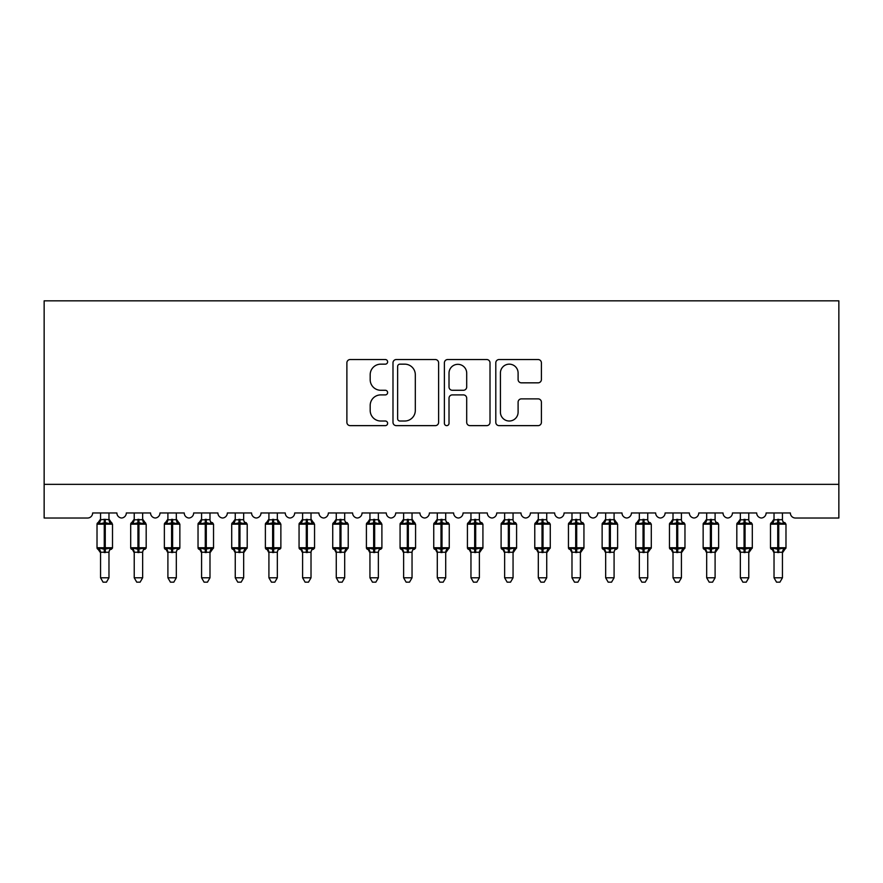 <?xml version="1.0" encoding="UTF-8"?>
<svg xmlns="http://www.w3.org/2000/svg" width="883" height="883" viewBox="0 0 883 883"><rect width="100%" height="100%" fill="white"/><g stroke="black" fill="none" stroke-linecap="round" stroke-linejoin="round"><path stroke-width="1.32" d="M387.626 361.853A2.318 2.318 0 0 0 385.308 359.536L350.187 359.536A3.3 3.3 0 0 0 346.887 362.836L346.887 422.339A3.3 3.3 0 0 0 350.187 425.639L385.308 425.639A2.318 2.318 0 0 0 387.626 423.332A2.318 2.318 0 0 0 385.308 421.014L380.761 421.014A10.574 10.574 0 0 1 370.187 410.44L370.187 405.485A10.574 10.574 0 0 1 380.761 394.9L385.308 394.9A2.318 2.318 0 0 0 387.626 392.593A2.318 2.318 0 0 0 385.308 390.275L380.761 390.275A10.574 10.574 0 0 1 370.187 379.701L370.187 374.745A10.574 10.574 0 0 1 380.761 364.16L385.308 364.16A2.318 2.318 0 0 0 387.626 361.853M538.1 382.836A3.3 3.3 0 0 0 541.4 379.535L541.4 362.836A3.3 3.3 0 0 0 538.1 359.536L499.094 359.536A3.3 3.3 0 0 0 495.793 362.836L495.793 422.339A3.3 3.3 0 0 0 499.094 425.639L538.1 425.639A3.3 3.3 0 0 0 541.4 422.339L541.4 402.173A3.3 3.3 0 0 0 538.1 398.873L521.4 398.873A3.3 3.3 0 0 0 518.1 402.173L518.1 412.173A8.841 8.841 0 0 1 509.259 421.014A8.841 8.841 0 0 1 500.418 412.173L500.418 373.001A8.841 8.841 0 0 1 509.259 364.16A8.841 8.841 0 0 1 518.1 373.001L518.1 379.535A3.3 3.3 0 0 0 521.4 382.836L538.1 382.836M838.85 484.348L838.85 300.827L44.15 300.827L44.15 518.023L87.594 518.023A5.055 5.055 0 0 0 92.638 512.968L116.887 512.968A5.055 5.055 0 0 0 121.6 518.012A5.055 5.055 0 0 0 126.313 512.968L150.563 512.968A5.055 5.055 0 0 0 155.276 518.012A5.055 5.055 0 0 0 159.989 512.968L184.238 512.968A5.055 5.055 0 0 0 188.951 518.012A5.055 5.055 0 0 0 193.664 512.968L217.902 512.968A5.055 5.055 0 0 0 222.615 518.012A5.055 5.055 0 0 0 227.339 512.968L251.578 512.968A5.055 5.055 0 0 0 256.291 518.012A5.055 5.055 0 0 0 261.004 512.968L285.253 512.968A5.055 5.055 0 0 0 289.966 518.012A5.055 5.055 0 0 0 294.679 512.968L318.929 512.968A5.055 5.055 0 0 0 323.642 518.012A5.055 5.055 0 0 0 328.355 512.968L352.604 512.968A5.055 5.055 0 0 0 357.317 518.012A5.055 5.055 0 0 0 362.03 512.968L386.279 512.968A5.055 5.055 0 0 0 390.992 518.012A5.055 5.055 0 0 0 395.705 512.968L419.944 512.968A5.055 5.055 0 0 0 424.668 518.012A5.055 5.055 0 0 0 429.381 512.968L453.619 512.968A5.055 5.055 0 0 0 458.332 518.012A5.055 5.055 0 0 0 463.056 512.968L487.295 512.968A5.055 5.055 0 0 0 492.008 518.012A5.055 5.055 0 0 0 496.721 512.968L520.97 512.968A5.055 5.055 0 0 0 525.683 518.012A5.055 5.055 0 0 0 530.396 512.968L554.645 512.968A5.055 5.055 0 0 0 559.358 518.012A5.055 5.055 0 0 0 564.071 512.968L588.321 512.968A5.055 5.055 0 0 0 593.034 518.012A5.055 5.055 0 0 0 597.747 512.968L621.996 512.968A5.055 5.055 0 0 0 626.709 518.012A5.055 5.055 0 0 0 631.422 512.968L655.661 512.968A5.055 5.055 0 0 0 660.385 518.012A5.055 5.055 0 0 0 665.098 512.968L689.336 512.968A5.055 5.055 0 0 0 694.049 518.012A5.055 5.055 0 0 0 698.762 512.968L723.011 512.968A5.055 5.055 0 0 0 727.724 518.012A5.055 5.055 0 0 0 732.437 512.968L756.687 512.968A5.055 5.055 0 0 0 761.4 518.012A5.055 5.055 0 0 0 766.113 512.968L790.362 512.968A5.055 5.055 0 0 0 795.406 518.023L838.85 518.023L838.85 484.348L44.15 484.348M438.608 362.836A3.3 3.3 0 0 0 435.308 359.536L396.301 359.536A3.3 3.3 0 0 0 392.99 362.836L392.99 422.339A3.3 3.3 0 0 0 396.301 425.639L435.308 425.639A3.3 3.3 0 0 0 438.608 422.339L438.608 362.836M447.692 359.536L486.699 359.536A3.3 3.3 0 0 1 490.01 362.836L490.01 422.339A3.3 3.3 0 0 1 486.699 425.639L470.01 425.639A3.3 3.3 0 0 1 466.699 422.339L466.699 398.211A3.3 3.3 0 0 0 463.398 394.9L452.328 394.9A3.3 3.3 0 0 0 449.017 398.211L449.017 423.332A2.318 2.318 0 0 1 446.71 425.639A2.318 2.318 0 0 1 444.392 423.332L444.392 362.836A3.3 3.3 0 0 1 447.692 359.536M399.933 364.16A2.318 2.318 0 0 0 397.626 366.478L397.626 418.697A2.318 2.318 0 0 0 399.933 421.014L404.723 421.014A10.574 10.574 0 0 0 415.308 410.44L415.308 374.745A10.574 10.574 0 0 0 404.723 364.16L399.933 364.16M466.699 373.167A8.841 8.841 0 0 0 457.858 364.326A8.841 8.841 0 0 0 449.017 373.167L449.017 386.975A3.3 3.3 0 0 0 452.328 390.275L463.398 390.275A3.3 3.3 0 0 0 466.699 386.975L466.699 373.167M108.973 512.968L108.973 519.668A3.709 3.532 180 0 0 110.916 522.758L110.198 523.84L105.265 522.659L99.326 523.84L98.123 522.593A1.689 1.689 0 0 0 97.02 524.171L97.02 547.736A1.689 1.689 0 0 0 98.123 549.325L99.326 548.067L104.26 549.259L110.198 548.067L110.916 549.149A3.709 3.532 -0 0 0 108.973 552.261L100.552 552.239A3.709 3.532 -0 0 0 98.609 549.149L98.609 549.149M100.552 512.968L100.552 519.822L104.26 519.325L104.26 547.736L112.505 547.736L112.505 524.171L97.02 524.171L97.02 547.736L104.26 547.736L104.26 552.581M108.973 552.261L108.973 577.791L100.552 577.791L100.552 552.239M104.26 519.325L108.973 519.645M99.326 523.84L100.552 519.822M109.503 521.941L110.198 523.84M99.326 548.067L100.552 552.085M110.198 548.067L108.973 552.085M108.973 577.791L106.446 582.173L103.079 582.173L100.552 577.791M112.505 524.171L111.401 522.593A1.689 1.689 0 0 1 111.887 522.868M111.401 549.325L112.505 547.736A1.689 1.689 0 0 1 112.417 548.288M142.649 512.968L142.649 519.645A3.709 3.532 180 0 0 144.591 522.758L143.863 523.84L138.94 522.659L133.002 523.84L131.799 522.593A1.689 1.689 0 0 0 130.695 524.171L130.695 547.736A1.689 1.689 0 0 0 131.799 549.325L130.695 547.736L146.181 547.736L146.181 524.171L142.649 519.105L145.077 522.593A1.689 1.689 0 0 1 145.563 522.868M145.077 549.325L146.181 547.736A1.689 1.689 0 0 1 146.092 548.288M142.649 552.261L134.227 552.239A3.709 3.532 -0 0 0 132.284 549.149L133.002 548.067L137.936 549.259L143.863 548.067L144.591 549.149A3.709 3.532 -0 0 0 142.649 552.261L142.649 577.791L140.121 582.173L136.755 582.173L134.227 577.791L134.227 552.239M176.324 512.968L176.324 519.645A3.709 3.532 180 0 0 178.267 522.758L177.538 523.84L172.615 522.659L166.677 523.84L165.474 522.593A1.689 1.689 0 0 0 164.37 524.171L164.37 547.736A1.689 1.689 0 0 0 165.474 549.325L164.37 547.736L179.856 547.736L179.856 524.171L176.324 519.105L178.752 522.593A1.689 1.689 0 0 1 179.238 522.868M178.752 549.325L179.856 547.736A1.689 1.689 0 0 1 179.768 548.288M176.324 552.261L167.902 552.239A3.709 3.532 -0 0 0 165.96 549.149L166.677 548.067L171.6 549.259L177.538 548.067L178.267 549.149A3.709 3.532 -0 0 0 176.324 552.261L176.324 577.791L173.796 582.173L170.43 582.173L167.902 577.791L167.902 552.239M209.988 512.968L209.988 519.645A3.709 3.532 180 0 0 211.942 522.758L211.214 523.84L206.291 522.659L200.353 523.84L199.139 522.593A1.689 1.689 0 0 0 198.035 524.171L198.035 547.736A1.689 1.689 0 0 0 199.139 549.325L198.035 547.736L213.531 547.736A1.689 1.689 0 0 1 213.432 548.288M209.988 552.261L201.578 552.239A3.709 3.532 -0 0 0 199.624 549.149L200.353 548.067L205.275 549.259L211.214 548.067L211.942 549.149A3.709 3.532 -0 0 0 209.988 552.261L209.988 577.791L207.461 582.173L204.105 582.173L201.578 577.791L201.578 552.239M243.664 512.968L243.664 519.645A3.709 3.532 180 0 0 245.617 522.758L244.889 523.84L239.966 522.659L234.028 523.84L232.814 522.593A1.689 1.689 0 0 0 231.71 524.171L231.71 547.736A1.689 1.689 0 0 0 232.814 549.325L231.71 547.736L247.207 547.736A1.689 1.689 0 0 1 247.108 548.288M243.664 552.261L235.253 552.239A3.709 3.532 -0 0 0 233.3 549.149L234.028 548.067L238.951 549.259L244.889 548.067L245.617 549.149A3.709 3.532 -0 0 0 243.664 552.261L243.664 577.791L241.136 582.173L237.781 582.173L235.253 577.791L235.253 552.239M134.227 552.802L132.284 549.149M134.227 577.791L142.649 577.791M134.227 512.968L134.227 519.822L142.649 519.668M133.002 523.84L134.227 519.822M143.178 521.941L143.863 523.84M133.002 548.067L134.227 552.085M143.863 548.067L142.649 552.085M167.902 552.802L165.96 549.149M167.902 577.791L176.324 577.791M167.902 512.968L167.902 519.822L176.324 519.668M166.677 523.84L167.902 519.822M176.854 521.941L177.538 523.84M166.677 548.067L167.902 552.085M177.538 548.067L176.324 552.085M201.578 552.802L199.624 549.149M212.428 549.325L209.988 552.802L213.531 547.736L213.531 524.171L198.035 524.171L201.578 519.105M201.578 577.791L209.988 577.791M201.578 512.968L201.567 519.822L209.988 519.668M200.353 523.84L201.567 519.822M210.529 521.941L211.214 523.84M200.353 548.067L201.567 552.085M211.214 548.067L209.999 552.085M235.253 552.802L233.3 549.149M246.103 549.325L243.664 552.802L247.207 547.736L247.207 524.171L231.71 524.171L235.253 519.105M235.253 577.791L243.664 577.791M235.253 512.968L235.242 519.822L243.664 519.668M234.028 523.84L235.242 519.822M244.194 521.941L244.889 523.84M234.028 548.067L235.242 552.085M244.889 548.067L243.675 552.085M277.339 512.968L277.339 519.645A3.709 3.532 180 0 0 279.282 522.758L278.564 523.84L273.642 522.659L267.704 523.84L266.489 522.593A1.689 1.689 0 0 0 265.386 524.171L265.386 547.736A1.689 1.689 0 0 0 266.489 549.325L265.386 547.736L280.871 547.736L280.871 524.171L277.339 519.105L279.768 522.593A1.689 1.689 0 0 1 280.253 522.868M279.768 549.325L280.871 547.736A1.689 1.689 0 0 1 280.783 548.288M277.339 552.261L268.918 552.239A3.709 3.532 -0 0 0 266.975 549.149L267.704 548.067L272.626 549.259L278.564 548.067L279.282 549.149A3.709 3.532 -0 0 0 277.339 552.261L277.339 577.791L274.812 582.173L271.445 582.173L268.918 577.791L268.918 552.239M268.918 552.802L266.975 549.149M268.918 577.791L277.339 577.791M268.918 512.968L268.918 519.822L277.339 519.668M267.704 523.84L268.918 519.822M277.869 521.941L278.564 523.84M267.704 548.067L268.918 552.085M278.564 548.067L277.339 552.085M311.015 512.968L311.015 519.645A3.709 3.532 180 0 0 312.957 522.758L312.24 523.84L307.306 522.659L301.379 523.84L300.165 522.593A1.689 1.689 0 0 0 299.061 524.171L299.061 547.736A1.689 1.689 0 0 0 300.165 549.325L299.061 547.736L314.547 547.736L314.547 524.171L311.015 519.105L313.443 522.593A1.689 1.689 0 0 1 313.929 522.868M313.443 549.325L314.547 547.736A1.689 1.689 0 0 1 314.458 548.288M311.015 552.261L302.593 552.239A3.709 3.532 -0 0 0 300.65 549.149L301.379 548.067L306.302 549.259L312.24 548.067L312.957 549.149A3.709 3.532 -0 0 0 311.015 552.261L311.015 577.791L308.487 582.173L305.121 582.173L302.593 577.791L302.593 552.239M302.593 552.802L300.65 549.149M302.593 577.791L311.015 577.791M302.593 512.968L302.593 519.822L311.015 519.668M301.379 523.84L302.593 519.822M311.544 521.941L312.24 523.84M301.379 548.067L302.593 552.085M312.24 548.067L311.015 552.085M344.69 512.968L344.69 519.645A3.709 3.532 180 0 0 346.633 522.758L345.904 523.84L340.981 522.659L335.043 523.84L333.84 522.593A1.689 1.689 0 0 0 332.736 524.171L332.736 547.736A1.689 1.689 0 0 0 333.84 549.325L332.736 547.736L348.222 547.736A1.689 1.689 0 0 1 348.134 548.288M344.69 552.261L336.268 552.239A3.709 3.532 -0 0 0 334.326 549.149L335.043 548.067L339.977 549.259L345.904 548.067L346.633 549.149A3.709 3.532 -0 0 0 344.69 552.261L344.69 577.791L342.163 582.173L338.796 582.173L336.268 577.791L336.268 552.239M336.268 552.802L334.326 549.149M347.118 549.325L344.69 552.802L348.222 547.736L348.222 524.171L332.736 524.171L336.268 519.105M336.268 577.791L344.69 577.791M336.268 512.968L336.268 519.822L344.69 519.668M335.043 523.84L336.268 519.822M345.22 521.941L345.904 523.84M335.043 548.067L336.268 552.085M345.904 548.067L344.69 552.085M378.365 512.968L378.365 519.645A3.709 3.532 180 0 0 380.308 522.758L379.58 523.84L374.657 522.659L368.719 523.84L367.516 522.593A1.689 1.689 0 0 0 366.412 524.171L366.412 547.736A1.689 1.689 0 0 0 367.516 549.325L366.412 547.736L381.897 547.736L381.897 524.171L378.365 519.105L380.794 522.593A1.689 1.689 0 0 1 381.279 522.868M380.794 549.325L381.897 547.736A1.689 1.689 0 0 1 381.809 548.288M378.365 552.261L369.944 552.239A3.709 3.532 -0 0 0 368.001 549.149L368.719 548.067L373.652 549.259L379.58 548.067L380.308 549.149A3.709 3.532 -0 0 0 378.365 552.261L378.365 577.791L375.838 582.173L372.471 582.173L369.944 577.791L369.944 552.239M369.944 552.802L368.001 549.149M369.944 577.791L378.365 577.791M369.944 512.968L369.944 519.822L378.365 519.668M368.719 523.84L369.944 519.822M378.895 521.941L379.58 523.84M368.719 548.067L369.944 552.085M379.58 548.067L378.365 552.085M412.041 512.968L412.041 519.645A3.709 3.532 180 0 0 413.984 522.758L413.255 523.84L408.332 522.659L402.394 523.84L401.191 522.593A1.689 1.689 0 0 0 400.076 524.171L400.076 547.736A1.689 1.689 0 0 0 401.191 549.325L400.076 547.736L415.573 547.736L415.573 524.171L412.041 519.105L414.469 522.593A1.689 1.689 0 0 1 414.955 522.868M414.469 549.325L415.573 547.736A1.689 1.689 0 0 1 415.474 548.288M412.041 552.261L403.619 552.239A3.709 3.532 -0 0 0 401.677 549.149L402.394 548.067L407.317 549.259L413.255 548.067L413.984 549.149A3.709 3.532 -0 0 0 412.041 552.261L412.041 577.791L409.513 582.173L406.147 582.173L403.619 577.791L403.619 552.239M403.619 552.802L401.677 549.149M403.619 577.791L412.041 577.791M403.619 512.968L403.619 519.822L412.041 519.668M402.394 523.84L403.619 519.822M412.571 521.941L413.255 523.84M402.394 548.067L403.619 552.085M413.255 548.067L412.041 552.085M445.705 512.968L445.705 519.645A3.709 3.532 180 0 0 447.659 522.758L446.93 523.84L442.008 522.659L436.07 523.84L434.855 522.593A1.689 1.689 0 0 0 433.752 524.171L433.752 547.736A1.689 1.689 0 0 0 434.855 549.325L433.752 547.736L449.248 547.736A1.689 1.689 0 0 1 449.149 548.288M445.705 552.261L437.295 552.239A3.709 3.532 -0 0 0 435.341 549.149L436.07 548.067L440.992 549.259L446.93 548.067L447.659 549.149A3.709 3.532 -0 0 0 445.705 552.261L445.705 577.791L443.178 582.173L439.822 582.173L437.295 577.791L437.295 552.239M437.295 552.802L435.341 549.149M448.145 549.325L445.705 552.802L449.248 547.736L449.248 524.171L433.752 524.171L437.295 519.105M437.295 577.791L445.705 577.791M437.295 512.968L437.284 519.822L445.705 519.668M436.07 523.84L437.284 519.822M446.246 521.941L446.93 523.84M436.07 548.067L437.284 552.085M446.93 548.067L445.716 552.085M479.381 512.968L479.381 519.645A3.709 3.532 180 0 0 481.323 522.758L480.606 523.84L475.683 522.659L469.745 523.84L468.531 522.593A1.689 1.689 0 0 0 467.427 524.171L467.427 547.736A1.689 1.689 0 0 0 468.531 549.325L467.427 547.736L482.924 547.736A1.689 1.689 0 0 1 482.824 548.288M479.381 552.261L470.959 552.239A3.709 3.532 -0 0 0 469.016 549.149L469.745 548.067L474.668 549.259L480.606 548.067L481.323 549.149A3.709 3.532 -0 0 0 479.381 552.261L479.381 577.791L476.853 582.173L473.487 582.173L470.959 577.791L470.959 552.239M470.959 552.802L469.016 549.149M481.809 549.325L479.381 552.802L482.924 547.736L482.924 524.171L467.427 524.171L470.959 519.105M470.959 577.791L479.381 577.791M470.959 512.968L470.959 519.822L479.381 519.668M469.745 523.84L470.959 519.822M479.911 521.941L480.606 523.84M469.745 548.067L470.959 552.085M480.606 548.067L479.381 552.085M513.056 512.968L513.056 519.645A3.709 3.532 180 0 0 514.999 522.758L514.281 523.84L509.348 522.659L503.42 523.84L502.206 522.593A1.689 1.689 0 0 0 501.103 524.171L501.103 547.736A1.689 1.689 0 0 0 502.206 549.325L501.103 547.736L516.588 547.736A1.689 1.689 0 0 1 516.5 548.288M513.056 552.261L504.635 552.239A3.709 3.532 -0 0 0 502.692 549.149L503.42 548.067L508.343 549.259L514.281 548.067L514.999 549.149A3.709 3.532 -0 0 0 513.056 552.261L513.056 577.791L510.529 582.173L507.162 582.173L504.635 577.791L504.635 552.239M504.635 552.802L502.692 549.149M515.484 549.325L513.056 552.802L516.588 547.736L516.588 524.171L501.103 524.171L504.635 519.105M504.635 577.791L513.056 577.791M504.635 512.968L504.635 519.822L513.056 519.668M503.42 523.84L504.635 519.822M513.586 521.941L514.281 523.84M503.42 548.067L504.635 552.085M514.281 548.067L513.056 552.085M546.732 512.968L546.732 519.645A3.709 3.532 180 0 0 548.674 522.758L547.957 523.84L543.023 522.659L537.096 523.84L535.882 522.593A1.689 1.689 0 0 0 534.778 524.171L534.778 547.736A1.689 1.689 0 0 0 535.882 549.325L534.778 547.736L550.264 547.736A1.689 1.689 0 0 1 550.175 548.288M546.732 552.261L538.31 552.239A3.709 3.532 -0 0 0 536.367 549.149L537.096 548.067L542.019 549.259L547.957 548.067L548.674 549.149A3.709 3.532 -0 0 0 546.732 552.261L546.732 577.791L544.204 582.173L540.837 582.173L538.31 577.791L538.31 552.239M538.31 552.802L536.367 549.149M549.16 549.325L546.732 552.802L550.264 547.736L550.264 524.171L534.778 524.171L538.31 519.105M538.31 577.791L546.732 577.791M538.31 512.968L538.31 519.822L546.732 519.668M537.096 523.84L538.31 519.822M547.261 521.941L547.957 523.84M537.096 548.067L538.31 552.085M547.957 548.067L546.732 552.085M580.407 512.968L580.407 519.645A3.709 3.532 180 0 0 582.35 522.758L581.621 523.84L576.698 522.659L570.76 523.84L569.557 522.593A1.689 1.689 0 0 0 568.453 524.171L568.453 547.736A1.689 1.689 0 0 0 569.557 549.325L568.453 547.736L583.939 547.736A1.689 1.689 0 0 1 583.851 548.288M580.407 552.261L571.985 552.239A3.709 3.532 -0 0 0 570.043 549.149L570.76 548.067L575.694 549.259L581.621 548.067L582.35 549.149A3.709 3.532 -0 0 0 580.407 552.261L580.407 577.791L577.879 582.173L574.513 582.173L571.985 577.791L571.985 552.239M571.985 552.802L570.043 549.149M582.835 549.325L580.407 552.802L583.939 547.736L583.939 524.171L568.453 524.171L571.985 519.105M571.985 577.791L580.407 577.791M571.985 512.968L571.985 519.822L580.407 519.668M570.76 523.84L571.985 519.822M580.937 521.941L581.621 523.84M570.76 548.067L571.985 552.085M581.621 548.067L580.407 552.085M614.082 512.968L614.082 519.645A3.709 3.532 180 0 0 616.025 522.758L615.296 523.84L610.374 522.659L604.436 523.84L603.232 522.593A1.689 1.689 0 0 0 602.129 524.171L602.129 547.736A1.689 1.689 0 0 0 603.232 549.325L602.129 547.736L617.614 547.736L617.614 524.171L614.082 519.105L616.511 522.593A1.689 1.689 0 0 1 616.996 522.868M616.511 549.325L617.614 547.736A1.689 1.689 0 0 1 617.526 548.288M614.082 552.261L605.661 552.239A3.709 3.532 -0 0 0 603.718 549.149L604.436 548.067L609.358 549.259L615.296 548.067L616.025 549.149A3.709 3.532 -0 0 0 614.082 552.261L614.082 577.791L611.555 582.173L608.188 582.173L605.661 577.791L605.661 552.239M605.661 552.802L603.718 549.149M605.661 577.791L614.082 577.791M605.661 512.968L605.661 519.822L614.082 519.668M604.436 523.84L605.661 519.822M614.612 521.941L615.296 523.84M604.436 548.067L605.661 552.085M615.296 548.067L614.082 552.085M647.747 512.968L647.747 519.645A3.709 3.532 180 0 0 649.7 522.758L648.972 523.84L644.049 522.659L638.111 523.84L636.897 522.593A1.689 1.689 0 0 0 635.793 524.171L635.793 547.736A1.689 1.689 0 0 0 636.897 549.325L635.793 547.736L651.29 547.736A1.689 1.689 0 0 1 651.19 548.288M647.747 552.261L639.336 552.239A3.709 3.532 -0 0 0 637.383 549.149L638.111 548.067L643.034 549.259L648.972 548.067L649.7 549.149A3.709 3.532 -0 0 0 647.747 552.261L647.747 577.791L645.219 582.173L641.864 582.173L639.336 577.791L639.336 552.239M639.336 552.802L637.383 549.149M650.186 549.325L647.747 552.802L651.29 547.736L651.29 524.171L635.793 524.171L639.336 519.105M639.336 577.791L647.747 577.791M639.336 512.968L639.325 519.822L647.747 519.668M638.111 523.84L639.325 519.822M648.288 521.941L648.972 523.84M638.111 548.067L639.325 552.085M648.972 548.067L647.758 552.085M681.422 512.968L681.422 519.645A3.709 3.532 180 0 0 683.376 522.758L682.647 523.84L677.725 522.659L671.786 523.84L670.572 522.593A1.689 1.689 0 0 0 669.469 524.171L669.469 547.736A1.689 1.689 0 0 0 670.572 549.325L669.469 547.736L684.965 547.736A1.689 1.689 0 0 1 684.866 548.288M681.422 552.261L673.012 552.239A3.709 3.532 -0 0 0 671.058 549.149L671.786 548.067L676.709 549.259L682.647 548.067L683.376 549.149A3.709 3.532 -0 0 0 681.422 552.261L681.422 577.791L678.895 582.173L675.539 582.173L673.012 577.791L673.012 552.239M673.012 552.802L671.058 549.149M683.861 549.325L681.422 552.802L684.965 547.736L684.965 524.171L669.469 524.171L673.012 519.105M673.012 577.791L681.422 577.791M673.012 512.968L673.001 519.822L681.422 519.668M671.786 523.84L673.001 519.822M681.952 521.941L682.647 523.84M671.786 548.067L673.001 552.085M682.647 548.067L681.433 552.085M715.098 512.968L715.098 519.645A3.709 3.532 180 0 0 717.04 522.758L716.323 523.84L711.4 522.659L705.462 523.84L704.248 522.593A1.689 1.689 0 0 0 703.144 524.171L703.144 547.736A1.689 1.689 0 0 0 704.248 549.325L703.144 547.736L718.63 547.736A1.689 1.689 0 0 1 718.541 548.288M715.098 552.261L706.676 552.239A3.709 3.532 -0 0 0 704.733 549.149L705.462 548.067L710.385 549.259L716.323 548.067L717.04 549.149A3.709 3.532 -0 0 0 715.098 552.261L715.098 577.791L712.57 582.173L709.204 582.173L706.676 577.791L706.676 552.239M706.676 552.802L704.733 549.149M717.526 549.325L715.098 552.802L718.63 547.736L718.63 524.171L703.144 524.171L706.676 519.105M706.676 577.791L715.098 577.791M706.676 512.968L706.676 519.822L715.098 519.668M705.462 523.84L706.676 519.822M715.627 521.941L716.323 523.84M705.462 548.067L706.676 552.085M716.323 548.067L715.098 552.085M748.773 512.968L748.773 519.645A3.709 3.532 180 0 0 750.716 522.758L749.998 523.84L745.064 522.659L739.137 523.84L737.923 522.593A1.689 1.689 0 0 0 736.819 524.171L736.819 547.736A1.689 1.689 0 0 0 737.923 549.325L736.819 547.736L752.305 547.736A1.689 1.689 0 0 1 752.217 548.288M748.773 552.261L740.351 552.239A3.709 3.532 -0 0 0 738.409 549.149L739.137 548.067L744.06 549.259L749.998 548.067L750.716 549.149A3.709 3.532 -0 0 0 748.773 552.261L748.773 577.791L746.245 582.173L742.879 582.173L740.351 577.791L740.351 552.239M740.351 552.802L738.409 549.149M751.201 549.325L748.773 552.802L752.305 547.736L752.305 524.171L736.819 524.171L740.351 519.105M740.351 577.791L748.773 577.791M740.351 512.968L740.351 519.822L748.773 519.668M739.137 523.84L740.351 519.822M749.303 521.941L749.998 523.84M739.137 548.067L740.351 552.085M749.998 548.067L748.773 552.085M782.448 512.968L782.448 519.645A3.709 3.532 180 0 0 784.391 522.758L783.674 523.84L778.74 522.659L772.802 523.84L771.599 522.593A1.689 1.689 0 0 0 770.495 524.171L770.495 547.736A1.689 1.689 0 0 0 771.599 549.325L770.495 547.736L785.98 547.736A1.689 1.689 0 0 1 785.892 548.288M782.448 552.261L774.027 552.239A3.709 3.532 -0 0 0 772.084 549.149L772.802 548.067L777.735 549.259L783.674 548.067L784.391 549.149A3.709 3.532 -0 0 0 782.448 552.261L782.448 577.791L779.921 582.173L776.554 582.173L774.027 577.791L774.027 552.239M774.027 552.802L772.084 549.149M784.877 549.325L782.448 552.802L785.98 547.736L785.98 524.171L770.495 524.171L774.027 519.105M774.027 577.791L782.448 577.791M774.027 512.968L774.027 519.822L782.448 519.668M772.802 523.84L774.027 519.822M782.978 521.941L783.674 523.84M772.802 548.067L774.027 552.085M783.674 548.067L782.448 552.085M105.265 552.581L105.265 519.325M98.609 522.758A3.709 3.532 180 0 0 100.552 519.645M137.936 519.325L137.936 524.171L130.695 524.171L134.227 519.105M146.181 524.171L137.936 524.171L137.936 552.581M138.94 552.581L138.94 519.325M132.284 522.758A3.709 3.532 180 0 0 134.227 519.645M171.6 519.325L171.6 524.171L164.37 524.171L167.902 519.105M179.856 524.171L171.6 524.171L171.6 552.581M172.615 552.581L172.615 519.325M165.96 522.758A3.709 3.532 180 0 0 167.902 519.645M205.275 519.325L205.275 552.581M206.291 552.581L206.291 519.325M199.624 522.758A3.709 3.532 180 0 0 201.578 519.645M238.951 519.325L238.951 552.581M239.966 552.581L239.966 519.325M233.3 522.758A3.709 3.532 180 0 0 235.253 519.645M272.626 519.325L272.626 524.171L265.386 524.171L268.918 519.105M280.871 524.171L272.626 524.171L272.626 552.581M273.642 552.581L273.642 519.325M266.975 522.758A3.709 3.532 180 0 0 268.918 519.645M306.302 519.325L306.302 524.171L299.061 524.171L302.593 519.105M314.547 524.171L306.302 524.171L306.302 552.581M307.306 552.581L307.306 519.325M300.65 522.758A3.709 3.532 180 0 0 302.593 519.645M339.977 519.325L339.977 552.581M340.981 552.581L340.981 519.325M334.326 522.758A3.709 3.532 180 0 0 336.268 519.645M373.652 519.325L373.652 524.171L366.412 524.171L369.944 519.105M381.897 524.171L373.652 524.171L373.652 552.581M374.657 552.581L374.657 519.325M368.001 522.758A3.709 3.532 180 0 0 369.944 519.645M407.317 519.325L407.317 524.171L400.076 524.171L403.619 519.105M415.573 524.171L407.317 524.171L407.317 552.581M408.332 552.581L408.332 519.325M401.677 522.758A3.709 3.532 180 0 0 403.619 519.645M440.992 519.325L440.992 552.581M442.008 552.581L442.008 519.325M435.341 522.758A3.709 3.532 180 0 0 437.295 519.645M474.668 519.325L474.668 552.581M475.683 552.581L475.683 519.325M469.016 522.758A3.709 3.532 180 0 0 470.959 519.645M508.343 519.325L508.343 552.581M509.348 552.581L509.348 519.325M502.692 522.758A3.709 3.532 180 0 0 504.635 519.645M542.019 519.325L542.019 552.581M543.023 552.581L543.023 519.325M536.367 522.758A3.709 3.532 180 0 0 538.31 519.645M575.694 519.325L575.694 552.581M576.698 552.581L576.698 519.325M570.043 522.758A3.709 3.532 180 0 0 571.985 519.645M609.358 519.325L609.358 524.171L602.129 524.171L605.661 519.105M617.614 524.171L609.358 524.171L609.358 552.581M610.374 552.581L610.374 519.325M603.718 522.758A3.709 3.532 180 0 0 605.661 519.645M643.034 519.325L643.034 552.581M644.049 552.581L644.049 519.325M637.383 522.758A3.709 3.532 180 0 0 639.336 519.645M676.709 519.325L676.709 552.581M677.725 552.581L677.725 519.325M671.058 522.758A3.709 3.532 180 0 0 673.012 519.645M710.385 519.325L710.385 552.581M711.4 552.581L711.4 519.325M704.733 522.758A3.709 3.532 180 0 0 706.676 519.645M744.06 519.325L744.06 552.581M745.064 552.581L745.064 519.325M738.409 522.758A3.709 3.532 180 0 0 740.351 519.645M777.735 519.325L777.735 552.581M778.74 552.581L778.74 519.325M772.084 522.758A3.709 3.532 180 0 0 774.027 519.645M97.02 524.171L100.552 519.105M111.401 522.593L108.973 519.105M97.02 547.736L100.552 552.802M212.428 522.593L213.531 524.171M246.103 522.593L247.207 524.171M130.695 547.736L130.695 524.171M164.37 547.736L164.37 524.171M198.035 547.736L198.035 524.171M231.71 547.736L231.71 524.171M265.386 547.736L265.386 524.171M299.061 547.736L299.061 524.171M347.118 522.593L348.222 524.171M332.736 547.736L332.736 524.171M366.412 547.736L366.412 524.171M400.076 547.736L400.076 524.171M448.145 522.593L449.248 524.171M433.752 547.736L433.752 524.171M481.809 522.593L482.924 524.171M467.427 547.736L467.427 524.171M515.484 522.593L516.588 524.171M501.103 547.736L501.103 524.171M549.16 522.593L550.264 524.171M534.778 547.736L534.778 524.171M582.835 522.593L583.939 524.171M568.453 547.736L568.453 524.171M602.129 547.736L602.129 524.171M650.186 522.593L651.29 524.171M635.793 547.736L635.793 524.171M683.861 522.593L684.965 524.171M669.469 547.736L669.469 524.171M717.526 522.593L718.63 524.171M703.144 547.736L703.144 524.171M751.201 522.593L752.305 524.171M736.819 547.736L736.819 524.171M784.877 522.593L785.98 524.171M770.495 547.736L770.495 524.171"/></g></svg>
